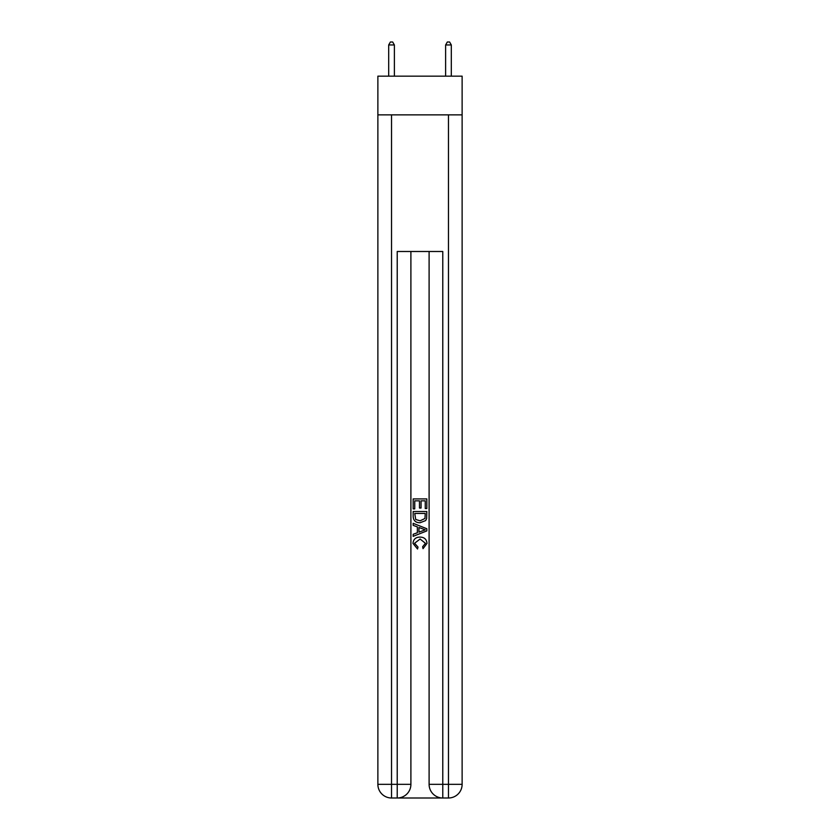 <?xml version="1.0" encoding="UTF-8"?>
<svg xmlns="http://www.w3.org/2000/svg" width="840" height="840" viewBox="0 0 840 840"><rect width="100%" height="100%" fill="white"/><g stroke="black" fill="none" stroke-linecap="round" stroke-linejoin="round"><path stroke-width="1.26" d="M462.126 114.87L462.126 76.157L377.874 76.157L377.874 114.87L462.126 114.87L462.126 784.34L448.466 784.34L448.466 114.87M398.255 798L441.745 798M429.104 251.496L429.104 784.34A13.661 13.661 0 0 0 442.774 798L442.774 784.34L429.104 784.34A13.661 13.661 0 0 0 442.774 798L448.466 798L448.466 784.34L442.774 784.34L442.774 251.496L397.226 251.496L397.226 784.34L377.874 784.34L377.874 114.87M410.897 251.496L410.897 784.34A13.661 13.661 0 0 1 397.226 798L391.534 798A13.661 13.661 0 0 1 377.874 784.34A13.661 13.661 0 0 0 391.534 798L391.534 114.87M448.466 798A13.661 13.661 0 0 0 462.126 784.34A13.661 13.661 0 0 1 448.466 798M413.165 508.893L413.165 498.907L426.836 498.907L426.836 508.546L425.25 508.546L425.25 500.84L421.05 500.84L421.05 508.022L419.475 508.022L419.475 500.84L414.75 500.84L414.75 508.893L413.165 508.893M413.165 516.411L413.165 511.518L426.836 511.518L426.636 518.606L425.659 520.59L420.074 522.732C415.706 522.753 413.406 520.643 413.165 516.411M414.75 513.45L415.716 519.488L420.105 520.811L424.977 518.48L425.25 513.45L414.75 513.45M413.165 525.357L413.165 523.32L426.836 528.738L426.836 530.912L413.165 536.34L413.165 534.293L417.375 532.739L417.375 526.911L413.165 525.357M422.73 528.895L418.95 527.499L418.95 532.161L425.25 529.83L422.73 528.895M414.572 543.249L417.995 547.082L417.543 549.003L412.997 543.428C413.364 539.238 415.727 537.117 420.105 537.096C424.305 537.191 426.605 539.28 427.004 543.396L423.034 548.657L422.625 546.735L425.429 543.301L420.105 539.018L414.572 543.249M394.38 76.157L394.38 44.961L388.689 44.961L388.689 76.157M388.689 44.961L390.401 42L392.679 42L394.38 44.961M451.311 76.157L451.311 44.961L445.62 44.961L445.62 76.157M445.62 44.961L447.321 42L449.6 42L451.311 44.961M410.897 784.34L397.226 784.34L397.226 798A13.661 13.661 0 0 0 410.897 784.34"/></g></svg>
